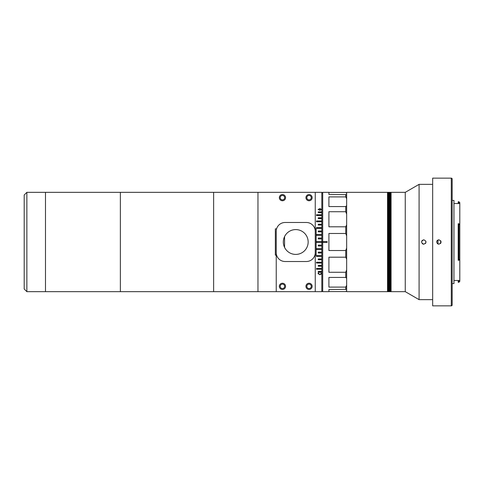 <?xml version="1.0" encoding="UTF-8"?>
<svg xmlns="http://www.w3.org/2000/svg" width="484" height="484" viewBox="0 0 484 484"><rect width="100%" height="100%" fill="white"/><g stroke="black" fill="none" stroke-linecap="round" stroke-linejoin="round"><path stroke-width="0.73" d="M120.365 291.658L120.365 192.342L26.862 192.342L26.862 291.658L45.484 291.658L45.484 192.342L45.484 291.658L120.365 291.658L120.365 192.342L213.626 192.342L213.626 291.658L120.365 291.658M321.763 273.787L319.954 274.755L318.121 273.714L318.121 273.115L319.016 272.976L318.266 273.756L319.954 274.458L321.618 273.775L320.747 272.976L321.763 273.787M319.93 208.586L321.763 209.451L319.93 210.334L318.121 209.451L319.93 208.586L321.763 209.566M276.231 252.642L276.231 291.658L315.253 291.658L315.253 192.342L321.818 192.342L321.818 211.877L318.266 211.877L318.266 212.585L321.818 212.585L321.818 214.769L316.494 214.769L316.494 215.513L321.818 215.513L321.818 217.806L318.266 217.806L318.266 218.58L321.818 218.58L321.818 220.958L316.494 220.958L316.494 221.769L321.818 221.769L321.818 224.225L318.266 224.225L318.266 225.054L321.818 225.054L321.818 227.577L316.494 227.577L316.494 228.43L321.818 228.43L321.818 231.007L318.266 231.007L318.266 231.872L321.818 231.872L321.818 234.492L316.494 234.492L316.494 235.369L321.818 235.369L321.818 238.013L318.266 238.013L318.266 238.896L321.818 238.896L321.818 241.558L316.494 241.558L316.494 242.442L321.818 242.442L321.818 245.104L318.266 245.104L318.266 245.987L321.818 245.987L321.818 248.631L316.494 248.631L316.494 249.508L321.818 249.508L321.818 252.128L318.266 252.128L318.266 252.993L321.818 252.993L321.818 255.57L316.494 255.57L316.494 256.423L321.818 256.423L321.818 258.946L318.266 258.946L318.266 259.775L321.818 259.775L321.818 262.231L316.494 262.231L316.494 263.042L321.818 263.042L321.818 265.42L318.266 265.42L318.266 266.194L321.818 266.194L321.818 268.487L316.494 268.487L316.494 269.231L321.818 269.231L321.818 271.415L318.266 271.415L318.266 272.123L321.818 272.123L321.818 291.658L315.253 291.658L315.253 231.358A8.869 8.869 0 0 0 306.384 222.489L285.1 222.489A8.869 8.869 0 0 0 276.231 231.358L276.231 252.642A8.869 8.869 0 0 0 285.1 261.511L306.384 261.511A8.869 8.869 0 0 0 315.253 252.642M315.253 255.153L316.137 255.153L316.137 228.847L315.253 228.847M315.253 231.358L315.253 192.342L257.966 192.342L257.966 291.658L257.966 192.342L213.626 192.342L213.626 291.658L276.231 291.658L276.231 231.358M276.231 228.847L275.348 228.847L275.348 255.153L276.231 255.153M282.444 284.12A2.214 2.214 0 0 0 280.224 286.34A2.214 2.214 0 0 0 282.444 288.555A2.214 2.214 0 0 0 284.659 286.34A2.214 2.214 0 0 0 282.444 284.12M282.444 195.445A2.214 2.214 0 0 0 280.224 197.66A2.214 2.214 0 0 0 282.444 199.88A2.214 2.214 0 0 0 284.659 197.66A2.214 2.214 0 0 0 282.444 195.445M309.046 195.445A2.214 2.214 0 0 0 306.826 197.66A2.214 2.214 0 0 0 309.046 199.88A2.214 2.214 0 0 0 311.26 197.66A2.214 2.214 0 0 0 309.046 195.445M309.046 284.12A2.214 2.214 0 0 0 306.826 286.34A2.214 2.214 0 0 0 309.046 288.555A2.214 2.214 0 0 0 311.26 286.34A2.214 2.214 0 0 0 309.046 284.12M321.818 268.487L321.818 269.134L316.494 269.134L316.494 268.487M318.266 265.42L318.266 266.109L321.818 266.194M321.818 265.42L321.818 266.109M321.818 262.231L321.818 262.963L316.494 262.963L316.494 262.231M318.266 258.946L318.266 259.714L321.818 259.775M321.818 258.946L321.818 259.714M316.494 255.57L316.494 256.369L321.818 256.423M321.818 255.57L321.818 256.369M321.818 252.128L321.818 252.957L318.266 252.957L318.266 252.128M321.818 248.631L321.818 249.484L316.494 249.484L316.494 248.631M318.266 245.104L318.266 245.975L321.818 245.987M321.818 245.104L321.818 245.975M316.494 242.442L321.818 242.442L321.818 241.558L316.494 241.558M318.266 238.896L318.266 238.025L321.818 238.025L321.818 238.896M316.494 235.369L316.494 234.516L321.818 234.516L321.818 235.369M318.266 231.872L318.266 231.043L321.818 231.043L321.818 231.872M316.494 228.43L316.494 227.631L321.818 227.631L321.818 228.43M318.266 225.054L318.266 224.286L321.818 224.286L321.818 225.054M316.494 221.769L316.494 221.037L321.818 221.037L321.818 221.769M318.266 218.58L318.266 217.891L321.818 217.891L321.818 218.58M316.494 215.513L316.494 214.866L321.818 214.866L321.818 215.513M318.266 212.585L318.266 211.986L321.818 211.986L321.818 212.585M321.818 271.415L321.818 272.014L318.266 272.014L318.266 271.415M284.568 236.591L284.568 247.409M318.272 209.505L319.924 210.147L321.612 209.505M318.121 209.566L319.93 208.707M321.612 273.714L320.68 272.964M319.059 272.964L318.272 273.69M321.763 273.672L319.954 274.64L318.121 273.605L318.121 273M321.618 209.451L319.924 208.876L318.266 209.451L319.924 210.032L321.618 209.451M440.688 243.27L440.688 240.729M387.527 291.658L387.527 192.342L346.647 192.342L346.647 291.658L387.527 291.658L387.527 192.342L387.884 192.342L387.884 291.658L387.527 291.658M437.984 244.033L437.984 239.967L437.984 244.033M321.818 290.775L322.701 291.658L322.701 242.442L327.136 242.442L327.136 241.558L322.526 241.558L322.701 242.442M321.818 193.225L322.701 192.342L322.701 241.558M322.701 192.342L328.908 192.342L328.908 194.459L346.647 194.677M346.647 289.323L328.908 289.541L328.908 291.658L322.701 291.658M345.757 289.541L345.757 287.103L328.908 287.103L328.908 277.429L345.757 277.429L345.757 272.28L328.908 272.28L328.908 257.198L345.757 257.198L345.757 250.518L328.908 250.518L328.908 233.482L345.757 233.482L345.757 226.802L328.908 226.802L328.908 211.72L345.757 211.72L345.757 206.571L328.908 206.571L328.908 196.897L345.757 196.897L345.757 194.459M327.136 241.558L322.526 241.558M322.526 242.442L327.136 242.442M346.647 214.176L345.757 211.72M345.757 206.571L346.647 205.585M346.647 198.749L345.757 196.897M346.647 193.225L345.757 192.408L328.908 192.408L328.908 194.459M328.908 289.541L328.908 291.592L345.757 291.592L346.647 290.775M345.757 287.103L346.647 285.251M346.647 278.415L345.757 277.429M345.757 272.28L346.647 269.824M346.647 259.164L345.757 257.198M345.757 250.518L346.647 248.02M346.647 235.98L345.757 233.482M345.757 226.802L346.647 224.836M422.949 244.051L423.796 244.214C420.935 242.738 420.935 241.262 423.796 239.786L422.236 240.427L421.745 241.153M422.229 243.573L422.937 244.045M423.796 239.786C426.658 241.256 426.658 242.738 423.796 244.214M432.666 184.356L419.084 184.356L419.084 299.644L432.666 299.644M419.084 299.644L405.259 291.658L405.259 192.342L419.084 184.356M405.259 192.342L391.072 192.342L391.072 291.658L391.072 192.342L390.721 192.342L390.721 291.658L387.884 291.658L387.884 192.342L388.235 192.342L388.235 291.658L388.235 192.342L388.591 192.342L388.591 291.658L388.591 192.342L388.942 192.342L388.942 291.658L388.942 192.342L389.299 192.342L389.299 291.658L389.299 192.342L389.656 192.342L389.656 291.658L389.656 192.342L390.007 192.342L390.007 291.658L390.007 192.342L390.364 192.342L390.364 291.658L390.364 192.342L390.721 192.342L390.721 291.658L405.259 291.658M425.369 243.561L425.841 242.847M425.847 242.847L425.847 241.153M305.942 197.66A3.104 3.104 0 0 0 309.046 200.763A3.104 3.104 0 0 0 312.15 197.66A3.104 3.104 0 0 0 309.046 194.556A3.104 3.104 0 0 0 305.942 197.66M279.335 286.34A3.104 3.104 0 0 0 282.444 289.444A3.104 3.104 0 0 0 285.548 286.34A3.104 3.104 0 0 0 282.444 283.237A3.104 3.104 0 0 0 279.335 286.34M305.942 286.34A3.104 3.104 0 0 0 309.046 289.444A3.104 3.104 0 0 0 312.15 286.34A3.104 3.104 0 0 0 309.046 283.237A3.104 3.104 0 0 0 305.942 286.34M295.742 254.415C292.88 254.197 292.88 254.197 295.742 254.415C298.604 254.197 298.604 254.197 295.742 254.415M294.175 254.318L294.847 254.384M297.327 254.312L297.793 254.245M283.328 242A12.415 12.415 0 0 0 295.742 254.415A12.415 12.415 0 0 0 308.157 242A12.415 12.415 0 0 0 295.742 229.585A12.415 12.415 0 0 0 283.328 242M294.163 229.688L293.697 229.755M295.742 229.585C292.88 229.803 292.88 229.803 295.742 229.585C298.604 229.803 298.604 229.803 295.742 229.585C298.604 229.803 298.604 229.803 295.742 229.585M279.335 197.66A3.104 3.104 0 0 0 282.444 200.763A3.104 3.104 0 0 0 285.548 197.66A3.104 3.104 0 0 0 282.444 194.556A3.104 3.104 0 0 0 279.335 197.66M452.171 179.038L452.171 304.962A0.889 0.889 0 0 1 451.288 305.852L432.666 305.852L432.666 178.148L451.288 178.148A0.889 0.889 0 0 1 452.171 179.038M453.95 283.588L453.95 200.412L452.171 200.412L452.171 283.588L453.95 283.588M453.95 280.484L459.8 280.484L459.8 203.516L458.911 203.534L458.911 201.761L458.203 201.761L458.203 203.534L453.95 203.516M458.203 203.534L458.911 203.534M459.8 280.484L459.8 281.373L458.911 282.263L458.203 282.263L458.911 282.257L458.911 280.478M458.203 280.484L458.203 282.257M438.873 244.214C436.011 242.738 436.011 241.262 438.873 239.786C441.735 241.256 441.735 242.738 438.873 244.214L437.306 243.573M438.873 239.786L437.306 240.427L436.828 241.141M440.446 243.561L440.918 242.847L440.924 241.159M458.911 260.277L458.911 223.723L458.203 223.723L458.203 260.277L458.911 260.277L459.8 259.079M459.8 224.921L458.911 223.723M459.8 202.627L458.911 201.737L459.8 202.627L459.8 203.516M458.203 201.761L458.911 201.737M459.606 281.567L458.911 282.257M26.862 291.658L24.2 289.002L24.2 194.998L26.862 192.342M451.288 305.852L451.288 178.148"/></g></svg>
